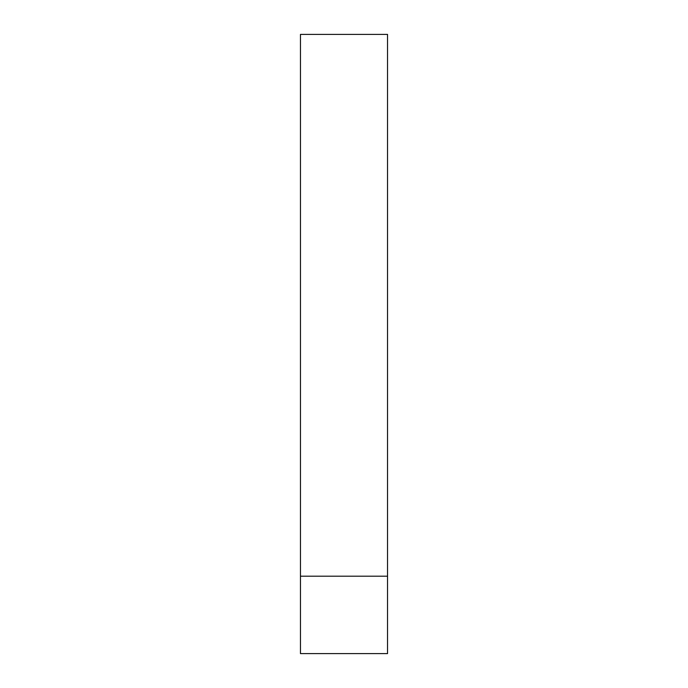 <?xml version="1.0" encoding="UTF-8"?>
<svg xmlns="http://www.w3.org/2000/svg" width="688" height="688" viewBox="0 0 688 688"><rect width="100%" height="100%" fill="white"/><g stroke="black" fill="none" stroke-linecap="round" stroke-linejoin="round"><path stroke-width="1.03" d="M387.533 653.6L387.533 34.4L300.458 34.4L387.533 34.4L387.533 576.2L300.458 576.2L300.458 34.4L300.458 576.2L387.533 576.2L387.533 653.6L300.458 653.6L300.458 576.2L300.458 653.6L387.533 653.6"/></g></svg>
